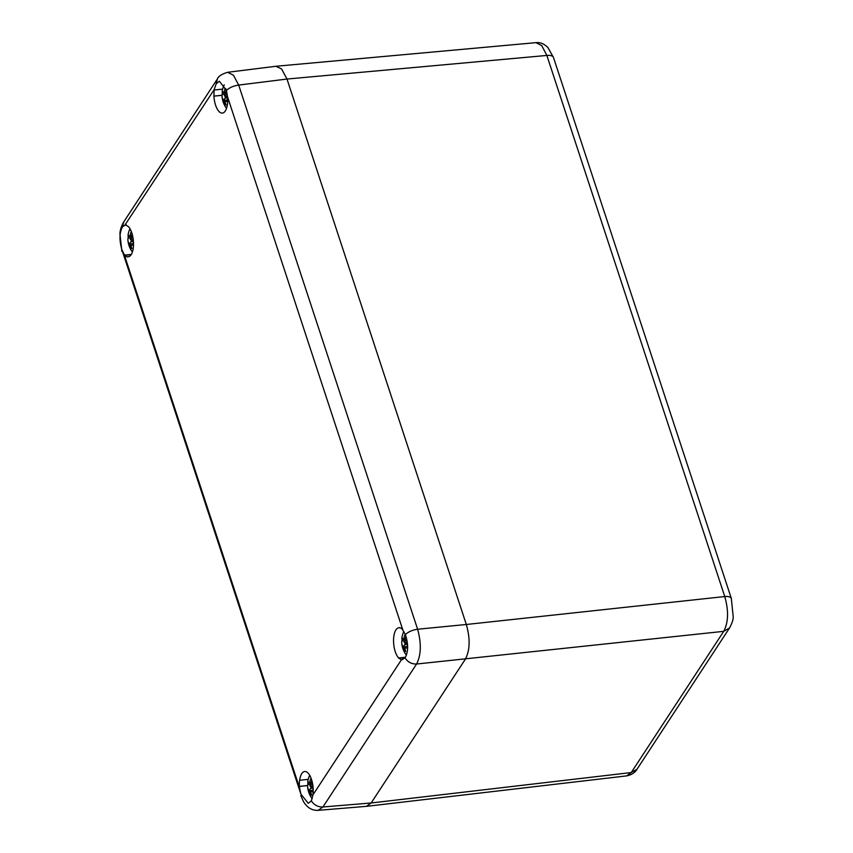 <?xml version="1.0" encoding="UTF-8"?>
<svg xmlns="http://www.w3.org/2000/svg" width="853" height="853" viewBox="0 0 853 853"><rect width="100%" height="100%" fill="white"/><g stroke="black" fill="none" stroke-linecap="round" stroke-linejoin="round"><path stroke-width="1.28" d="M312.763 784.803A20.429 0.768 34.9 0 0 310.961 783.651A22.967 20.227 73.8 0 1 310.95 783.48A23.042 19.374 -61.8 0 1 311.771 780.314M312.241 798.6A13.094 5.513 84.1 0 1 310.791 796.713A23.042 23.042 0 0 1 307.624 786.935A20.429 9.703 143.3 0 1 307.826 784.365L307.89 782.201A20.429 0.768 -145.1 0 1 307.72 781.956A20.429 0.768 -145.1 0 1 309.554 782.809A22.967 15.962 -27.5 0 1 309.618 782.67L311.153 782.553M307.624 786.935A20.429 9.703 143.3 0 0 309.33 790.4A22.956 21.101 -116.5 0 0 309.383 790.571A23.042 20.397 124.7 0 0 310.321 794.42A8.349 3.519 -95.9 0 0 310.961 794.943A8.349 3.519 -95.9 0 0 311.612 795.199A23.042 19.374 -61.8 0 1 310.716 791.381A22.967 14.949 145.8 0 1 310.737 791.243A20.429 9.703 -36.7 0 0 313.296 791.84M311.292 778.853L310.791 778.629A23.042 20.397 124.7 0 0 309.618 782.67M313.296 789.558L310.737 791.243M309.33 790.4L311.377 786.978L310.055 786.178L310.823 785.677L307.954 783.939M310.961 783.651L312.795 784.973M310.823 785.677L310.865 784.046L310.14 783.523L311.452 784.323L309.554 782.809M310.321 794.42L311.217 793.887M312.955 786.146L310.055 786.178M307.72 781.956A23.042 23.042 0 0 1 308.786 777.424A13.094 5.513 84.1 0 1 309.735 775.398M309.383 790.571L312.049 790.304M311.1 788.364L313.136 788.087M311.377 786.978L313.019 786.722M133.068 238.243A20.429 0.768 34.9 0 0 131.266 237.102A22.967 20.227 73.8 0 1 131.255 236.931A23.042 19.374 -61.8 0 1 132.066 233.765M132.439 251.934A13.094 5.513 84.1 0 1 131.095 250.153A23.042 23.042 0 0 1 127.929 240.386A20.429 9.703 143.3 0 1 128.131 237.806L128.195 235.652A20.429 0.768 -145.1 0 1 128.025 235.396A20.429 0.768 -145.1 0 1 129.859 236.26A22.967 15.962 -27.5 0 1 129.923 236.121L131.447 236.004M127.929 240.386A20.429 9.703 143.3 0 0 129.635 243.841A22.956 21.101 -116.5 0 0 129.688 244.011A23.042 20.397 124.7 0 0 130.626 247.871A8.349 3.519 -95.9 0 0 131.266 248.394A8.349 3.519 -95.9 0 0 131.916 248.649A23.042 19.374 -61.8 0 1 131.021 244.822A22.967 14.949 145.8 0 1 131.042 244.694A20.429 9.703 -36.7 0 0 133.494 245.28M131.597 232.293L131.095 232.08A23.042 20.397 124.7 0 0 129.923 236.121M133.505 243.03L131.042 244.694M129.635 243.841L131.671 240.429L130.36 239.629L131.117 239.117L128.259 237.39M131.266 237.102L133.1 238.413M131.117 239.117L131.17 237.497L130.434 236.974L131.757 237.774L129.859 236.26M130.626 247.871L131.522 247.338M133.26 239.597L130.36 239.629M128.025 235.396A23.042 23.042 0 0 1 129.091 230.864A13.094 5.513 84.1 0 1 130.04 228.849M129.688 244.011L132.343 243.745M131.394 241.804L133.441 241.538M131.671 240.429L133.324 240.173M225.224 88.381A8.349 3.519 -95.9 0 1 225.597 88.499A8.349 3.519 -95.9 0 1 225.864 88.637A8.349 3.519 -95.9 0 0 225.864 88.637L225.224 88.381A23.042 20.397 124.7 0 0 224.04 92.423L225.576 92.305M227.229 94.566A20.429 0.768 34.9 0 0 225.384 93.403A22.967 20.227 73.8 0 1 225.384 93.233A23.042 19.374 -61.8 0 1 226.269 89.842M226.557 108.235A13.094 5.513 84.1 0 1 225.224 106.465A23.042 23.042 0 0 1 222.057 96.688A20.429 9.703 143.3 0 1 222.26 94.118L222.324 91.953A20.429 0.768 -145.1 0 1 222.153 91.697A20.429 0.768 -145.1 0 1 223.987 92.561A22.967 15.962 -27.5 0 1 224.04 92.423M222.057 96.688A20.429 9.703 143.3 0 0 223.763 100.142A22.956 21.101 -116.5 0 0 223.806 100.313A23.042 20.397 124.7 0 0 224.755 104.173A8.349 3.519 -95.9 0 0 225.395 104.695A8.349 3.519 -95.9 0 0 226.034 104.951A23.042 19.374 -61.8 0 1 225.149 101.134A22.967 14.949 145.8 0 1 225.16 100.995A20.429 9.703 -36.7 0 0 227.719 101.592M227.73 99.3L225.16 100.995M223.763 100.142L225.8 96.73L224.488 95.931L225.245 95.419L222.388 93.691M225.384 93.403L227.25 94.736M225.245 95.419L225.299 93.798L224.563 93.276L225.885 94.075L223.987 92.561M224.755 104.173L225.65 103.639M227.388 95.899L224.488 95.931M222.153 91.697A23.042 23.042 0 0 1 223.219 87.166A13.094 5.513 84.1 0 1 224.286 84.969M223.806 100.313L226.471 100.057M225.523 98.106L227.57 97.839M225.8 96.73L227.452 96.474M404.919 634.941L405.591 635.229A8.349 3.519 -95.9 0 0 405.57 635.197A8.349 3.519 -95.9 0 0 405.292 635.058A8.349 3.519 -95.9 0 0 404.919 634.941A23.042 20.397 124.7 0 0 403.746 638.972L405.282 638.865M407.148 641.264A20.429 0.768 34.9 0 0 405.09 639.963A22.967 20.227 73.8 0 1 405.079 639.782A23.042 19.374 -61.8 0 1 405.975 636.37M406.476 654.997A13.094 5.513 84.1 0 1 404.919 653.014A23.042 23.042 0 0 1 401.752 643.247A20.429 9.703 143.3 0 1 401.955 640.667L402.019 638.502A20.429 0.768 -145.1 0 1 401.848 638.257A20.429 0.768 -145.1 0 1 403.682 639.11A22.967 15.962 -27.5 0 1 403.746 638.972M401.752 643.247A20.429 9.703 143.3 0 0 403.458 646.702A22.956 21.101 -116.5 0 0 403.512 646.873A23.042 20.397 124.7 0 0 404.45 650.722A8.349 3.519 -95.9 0 0 405.09 651.244A8.349 3.519 -95.9 0 0 405.74 651.511A23.042 19.374 -61.8 0 1 404.844 647.683A22.967 14.949 145.8 0 1 404.866 647.555A20.429 9.703 -36.7 0 0 407.606 648.152M407.606 645.806L404.866 647.555M403.458 646.702L405.506 643.29L404.183 642.49L404.94 641.978L402.083 640.24M405.09 639.963L407.18 641.456M404.94 641.978L404.994 640.347L404.258 639.825L405.58 640.624L403.682 639.11M404.45 650.722L405.346 650.189M407.318 642.448L404.183 642.49M401.848 638.257A23.042 23.042 0 0 1 402.915 633.726A13.094 5.513 84.1 0 1 403.885 631.678M403.512 646.873L406.167 646.606M405.228 644.665L407.521 644.356M405.506 643.29L407.382 642.991M366.598 806.32L371.162 802.982L465.29 659.284C470.014 650.338 470.355 638.737 466.324 624.492C470.355 638.737 470.014 650.338 465.29 659.284L371.162 802.982L366.449 806.341L318.169 810.35L322.935 806.981L416.573 664.029C411.69 664.167 407.83 662.12 405.004 657.876L401.539 659.646A16.004 6.739 84.1 0 1 401.379 659.625L402.126 659.646M312.934 794.911L401.379 659.849L398.628 657.962A16.004 6.739 84.1 0 1 393.553 640.39A16.004 6.739 84.1 0 1 398.799 627.808A16.004 6.739 84.1 0 1 399.524 627.829L399.524 627.616A16.218 6.824 84.1 0 1 402.275 629.29L402.275 629.493A16.004 6.739 84.1 0 1 402.947 630.314L405.356 634.621C408.32 631.796 412.404 629.994 417.607 629.237L238.701 85.076L233.455 75.213L227.612 72.302L275.945 66.267L281.597 68.954L286.992 79.041L466.324 624.492L724.762 596.546C728.782 610.748 728.441 622.349 723.728 631.337L631.231 772.551L626.699 775.889C631.615 774.865 635.069 772.637 637.042 769.193L631.231 772.551L371.162 802.982L322.935 806.981C318.041 807.13 314.181 805.083 311.356 800.839L308.274 803.313L300.885 794.111L299.616 788.065A16.004 6.739 84.1 0 1 299.488 786.413L299.392 786.359A16.218 6.824 84.1 0 1 299.574 780.207L299.67 780.26A16.004 6.739 84.1 0 1 304.67 771.507A16.004 6.739 84.1 0 1 313.158 788.439L312.976 794.58A16.004 6.739 84.1 0 1 312.934 794.911L311.356 800.839M227.506 104.322L227.399 104.333A16.004 6.739 84.1 0 1 225.299 110.997A16.004 6.739 84.1 0 1 222.409 113.086A16.004 6.739 84.1 0 1 213.911 96.165L214.103 90.013A16.004 6.739 84.1 0 1 214.146 89.693L216.225 83.711L219.392 81.227L226.45 90.461C229.404 87.635 233.487 85.833 238.701 85.076L286.992 79.041L281.671 69.029L276.095 66.257L535.993 42.65L541.783 45.657L546.858 55.445L724.762 596.546C728.291 596.226 730.488 596.865 731.33 598.454L733.217 616.911C733.271 619.609 732.045 623.298 729.539 627.979L723.728 631.337L416.573 664.029C421.158 655.051 421.499 643.45 417.607 629.237L466.324 624.492L286.992 79.041L546.858 55.445C550.516 55.146 552.701 55.786 553.426 57.343L547.829 47.416C544.011 43.77 540.066 42.181 535.993 42.65M553.426 57.343L556.657 67.152A10.662 4.446 161.8 0 1 556.678 67.206L728.131 588.698A10.662 4.446 161.8 0 0 728.11 588.645L731.33 598.454M128.451 226.642A16.004 6.739 84.1 0 1 133.345 240.439A16.004 6.739 84.1 0 1 131.17 254.695A16.004 6.739 84.1 0 1 128.281 256.785A16.004 6.739 84.1 0 1 127.555 256.774L127.545 256.977A16.218 6.824 84.1 0 1 124.794 255.314L124.794 255.1A16.004 6.739 84.1 0 1 124.122 254.29L121.979 249.95C119.153 240.301 119.356 232.538 122.576 226.674L125.54 224.957A16.004 6.739 84.1 0 1 125.7 224.968L128.451 226.642M405.356 634.621C408.427 643.898 408.384 651.532 405.25 657.524L405.004 657.876M226.45 90.461L227.452 96.538A16.004 6.739 84.1 0 1 227.591 98.18L227.676 98.244A16.218 6.824 84.1 0 1 227.495 104.397L227.399 104.333M214.146 89.693L124.986 224.957M405.431 657.258L398.628 657.962M400.11 627.765L399.524 627.829M402.893 659.476L401.379 659.625M128.984 256.625L127.555 256.774M126.319 224.904L125.7 224.968M131.341 254.429L124.794 255.1M308.21 779.375L299.67 780.26M307.634 785.57L299.488 786.413M307.645 785.496L299.392 786.359M131.202 254.642L124.794 255.314M222.633 89.128L214.103 90.013M222.068 95.323L213.911 96.165M222.068 95.248L213.826 96.112M405.282 657.471L398.618 658.164M310.865 784.046L308.008 782.308M131.17 237.497L128.302 235.759M225.299 93.798L222.43 92.06M404.994 640.347L402.126 638.62M402.947 630.314L227.452 96.538M124.122 254.29L299.616 788.065M216.225 83.711L217.366 78.998L123.717 221.951L122.576 226.674M121.979 249.95L300.885 794.111M308.786 777.424L309.703 775.356M312.219 798.664L310.791 796.713M129.091 230.864L130.008 228.796M132.418 251.987L131.095 250.153M223.219 87.166L224.254 84.905M226.546 108.299L225.224 106.465M402.915 633.726L403.853 631.625M406.444 655.072L404.919 653.014M366.598 806.33L626.699 775.889M729.539 627.979L637.042 769.193M123.717 221.961C121.201 226.45 119.942 230.491 119.942 234.106L121.904 251.422M227.602 72.302C221.759 74.072 218.347 76.301 217.366 78.998M300.821 795.582L303.391 801.436C307.133 807.684 312.07 810.659 318.169 810.35"/></g></svg>
